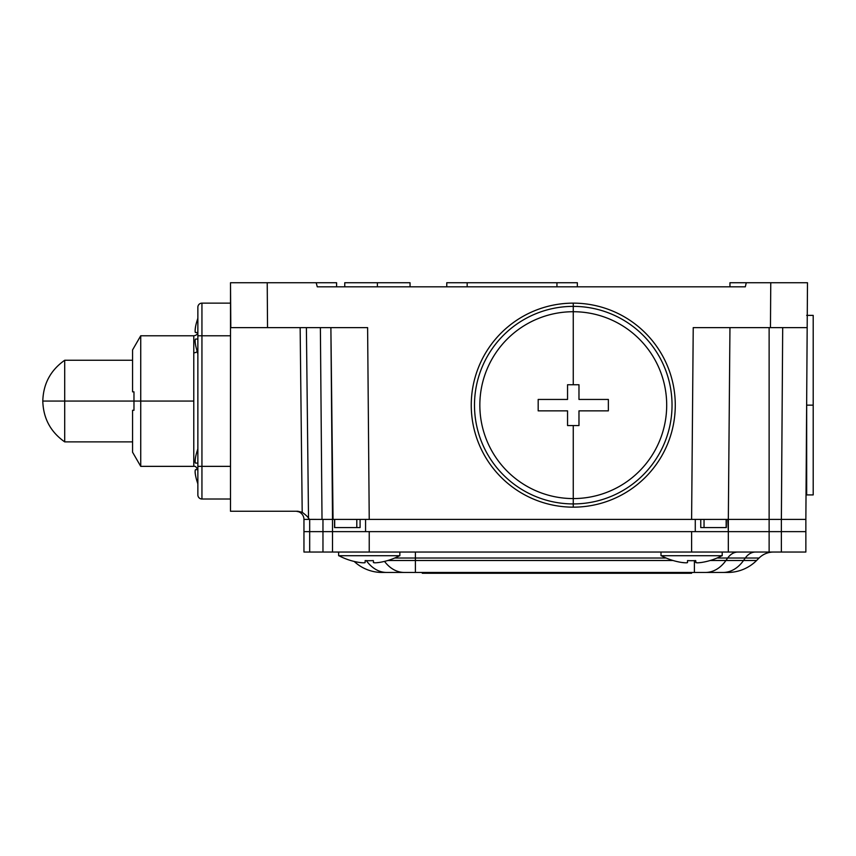 <?xml version="1.0" encoding="UTF-8"?>
<svg xmlns="http://www.w3.org/2000/svg" width="856" height="856" viewBox="0 0 856 856"><rect width="100%" height="100%" fill="white"/><g stroke="black" fill="none" stroke-linecap="round" stroke-linejoin="round"><path stroke-width="1.28" d="M805.86 531.64L805.86 552.045L805.86 531.64L781.368 531.64L781.368 519.399L769.127 519.399L769.127 531.64L805.86 531.64L805.86 519.399L805.86 531.64L781.368 531.64L781.368 519.399L782.694 327.623L781.378 519.399L805.86 519.399L781.378 519.399L805.86 519.399L807.486 282.737L729.954 282.737L729.954 286.814L729.954 282.737L746.282 282.737L745.319 286.814L317.266 286.814L745.319 286.814L746.282 282.737L807.486 282.737L807.176 327.623L770.453 327.623L770.764 282.737L770.453 327.623L693.232 327.623L807.176 327.623L805.86 519.399L726.156 519.399L726.156 527.564L701.481 527.564M336.601 282.737L230.499 282.737L267.222 282.737L267.532 327.623L367.609 327.623L369.236 519.399L691.605 519.399L693.232 327.623L691.605 519.399L332.513 519.399L330.887 327.623L367.609 327.623L230.81 327.623L230.499 282.737L230.81 327.623L230.521 286.814L230.81 327.623L267.532 327.623L267.222 282.737L336.601 282.737L336.601 286.814L336.601 282.737M317.266 286.814L316.196 282.737L317.266 286.814M726.305 519.399L726.305 527.564L704.039 527.564L704.039 519.41L691.605 519.399L704.039 519.41L704.039 527.564L700.754 527.564L700.754 519.399M322.017 519.399L306.566 519.399L322.017 519.399L320.379 327.623L322.017 519.399L309.69 519.378L308.513 518.297L306.395 327.623L308.513 518.297L309.69 519.378L306.833 519.399L322.017 519.399M359.37 527.564L334.685 527.564L334.685 519.399L303.955 519.399A8.164 8.164 -90 0 0 295.791 511.246L230.499 511.246L230.521 286.814L230.499 511.246L297.867 511.246L302.2 512.295L300.146 327.623L302.2 512.295C305.956 515.077 308.064 517.077 308.513 518.297C308.064 517.077 305.956 515.077 302.2 512.295L297.867 511.246L230.499 511.246L296.304 511.246L298.819 511.824M729.954 327.623L728.328 519.399L729.954 327.623L712.106 327.623M367.609 327.623L369.236 519.399L356.802 519.41L356.802 527.564L334.536 527.564L334.536 519.399M334.685 527.564L334.685 519.399L356.802 519.41L356.802 527.564L360.087 527.564L360.087 519.399M330.887 327.623L333.048 519.399L322.969 519.399L322.969 531.64L332.513 531.64L332.513 519.399L332.513 531.64L322.969 531.64L322.969 519.399L309.679 519.399L309.679 531.64L322.969 531.64L303.955 531.64L303.955 519.399L309.679 519.399L309.679 531.64L303.955 531.64L303.955 519.399M704.039 519.41L726.156 519.399L704.039 519.41M728.328 531.64L728.328 552.045L728.328 531.64L695.275 531.64L695.275 519.399L697.865 519.399L365.565 519.399L365.565 531.64L769.127 531.64L769.127 552.045L728.328 552.045L769.127 552.045L769.127 531.64L781.368 531.64L781.368 552.045L769.127 552.045L805.86 552.045L781.368 552.045L781.368 531.64L728.328 531.64L727.793 519.399L769.127 519.399L728.328 519.399L728.328 531.64L769.127 531.64L769.127 519.399L781.368 519.399L769.127 519.399L769.127 327.623L769.127 519.399L726.156 519.399L726.156 527.564M344.754 286.814L344.754 282.737L377.4 282.737L377.4 286.814L377.4 282.737L410.045 282.737L410.045 286.814M377.4 282.737L410.045 282.737L377.4 282.737M446.768 286.814L446.768 282.737L467.173 282.737L467.173 286.814L467.173 282.737L446.768 282.737L446.768 286.814M577.351 282.737L577.351 286.814L577.351 282.737L556.946 282.737L577.351 282.737M556.946 286.814L556.946 282.737L467.173 282.737L556.946 282.737L556.946 286.814M806.673 494.918L806.673 405.145L813.2 405.145L813.2 494.918L806.673 494.918M806.673 315.382L813.2 315.382L813.2 405.145L806.673 405.145L806.673 401.068M813.2 480.719L813.2 405.145M573.263 303.142A102.014 102.014 0 0 0 471.249 405.145A102.014 102.014 0 0 0 573.263 507.159A102.014 102.014 0 0 0 675.277 405.145A102.014 102.014 0 0 0 573.263 303.142A102.014 102.014 0 0 1 675.277 405.145A102.014 102.014 0 0 1 573.263 507.159L573.263 503.927A98.772 98.772 0 0 0 672.035 405.145A98.772 98.772 0 0 0 573.263 306.373L573.263 303.142L573.263 306.373A98.772 98.772 0 0 0 474.492 405.145A98.772 98.772 0 0 0 573.263 503.927L573.263 507.159A102.014 102.014 0 0 1 471.249 405.145A102.014 102.014 0 0 1 573.263 303.142M573.263 498.577L573.263 425.55L578.977 425.55L578.977 410.859L608.359 410.859L608.359 399.442L578.977 399.442L578.977 384.751L573.263 384.751L573.263 311.723A93.432 93.432 0 0 1 666.696 405.145A93.432 93.432 0 0 1 573.263 498.577A93.432 93.432 0 0 1 479.841 405.145A93.432 93.432 0 0 1 573.263 311.723L573.263 384.751L567.549 384.751L567.549 399.442L538.178 399.442L538.178 410.859L567.549 410.859L567.549 425.55L573.263 425.55L573.263 498.577A93.432 93.432 0 0 0 666.696 405.145A93.432 93.432 0 0 0 573.263 311.723L573.263 306.373A98.772 98.772 0 0 1 672.035 405.145A98.772 98.772 0 0 1 573.263 503.927L573.263 498.577L573.263 503.927A98.772 98.772 0 0 1 474.492 405.145A98.772 98.772 0 0 1 573.263 306.373L573.263 311.723A93.432 93.432 0 0 0 479.841 405.145A93.432 93.432 0 0 0 573.263 498.577M567.549 410.859L538.178 410.859L538.178 399.442L567.549 399.442L567.549 384.751L578.977 384.751L578.977 399.442L608.359 399.442L608.359 410.859L578.977 410.859L578.977 425.55L567.549 425.55L567.549 410.859M695.275 531.64L695.275 519.399L362.976 519.399L365.565 519.399L365.565 531.64L309.679 531.64L309.679 552.045L303.955 552.045L303.955 531.64L309.679 531.64L309.679 552.045L322.969 552.045L322.969 531.64L322.969 552.045L332.513 552.045L332.513 531.64L365.565 531.64M332.513 531.64L332.513 552.045L369.236 552.045L369.236 531.64L691.605 531.64L691.605 552.045L369.236 552.045L728.328 552.045L691.605 552.045L691.605 531.64L369.236 531.64L369.236 552.045L303.955 552.045L303.955 531.64M394.712 558.026L415.406 558.026L415.406 552.045L415.406 558.026L666.129 558.026L415.406 558.026L415.406 560.498L387.843 560.498L672.998 560.498L415.406 560.498L415.406 572.45L382.065 572.45A40.81 40.81 0 0 1 354.191 561.45A40.81 40.81 0 0 0 382.065 572.45L386.677 572.45A40.81 28.858 -90 0 1 366.368 560.648A40.81 28.858 90 0 0 386.677 572.45L404.278 572.45A40.81 28.858 -90 0 1 384.526 561.397A40.81 28.858 90 0 0 404.278 572.45L415.406 572.45L415.406 558.026L394.712 558.026M694.398 572.45L727.75 572.45A40.81 40.81 -90 0 0 756.597 560.498L743.532 560.498A40.81 28.858 90 0 1 723.138 572.45A40.81 28.858 -90 0 0 743.532 560.498L725.931 560.498A40.81 28.858 90 0 1 705.537 572.45A40.81 28.858 -90 0 0 725.931 560.498L727.686 558.026L717.071 558.026L727.686 558.026A20.405 14.424 90 0 1 737.883 552.045A20.405 14.424 -90 0 0 727.686 558.026L745.287 558.026A20.405 14.424 90 0 1 755.484 552.045A20.405 14.424 -90 0 0 745.287 558.026L759.079 558.026A20.405 20.405 90 0 1 773.503 552.045A20.405 20.405 -90 0 0 759.079 558.026L756.597 560.498L743.532 560.498L745.287 558.026L727.686 558.026L725.931 560.498L710.202 560.498L743.532 560.498L745.287 558.026L759.079 558.026L756.597 560.498A40.81 40.81 90 0 1 727.75 572.45L415.406 572.45L694.398 572.45L694.398 560.648M338.634 552.184A20.405 20.405 0 0 0 336.312 552.045A20.405 20.405 0 0 1 338.634 552.184M691.605 573.263L422.286 573.263L422.286 572.45L422.286 573.263L679.364 573.263L679.364 572.45L679.364 573.263L691.605 573.263L691.605 572.45L691.605 573.263M434.527 572.45L434.527 573.263L434.527 572.45M359.852 562.52L360.665 562.627M361.061 562.67L362.998 562.799M373.601 562.627L373.323 560.584A64.906 59.974 0 0 1 365.159 560.584L365.159 562.381L365.159 560.584A64.906 59.974 180 0 0 373.323 560.584A64.906 59.974 180 0 1 365.159 560.584L365.159 562.381C365.394 562.948 363.297 562.948 358.867 562.381A65.163 65.163 0 0 1 338.912 555.715L399.57 555.715A65.163 65.163 0 0 1 379.615 562.381C375.752 562.948 373.655 562.948 373.323 562.381L374.511 562.777M376.597 562.734L379.133 562.456M365.159 560.584A64.906 59.974 0 0 0 373.323 560.584M373.323 562.381C373.698 562.938 375.795 562.938 379.615 562.381A65.163 65.163 0 0 0 399.57 555.715L338.912 555.715A65.163 65.163 0 0 0 358.867 562.381C362.687 562.938 364.784 562.938 365.159 562.381M375.474 562.799L374.447 562.777M364.881 562.627L364.057 562.777M362.463 562.777L360.954 562.66M399.848 555.715L399.848 552.045L399.848 555.715M338.634 552.045L338.634 555.715L338.634 552.045M682.211 562.52L683.024 562.627M683.42 562.67L685.367 562.799M686.887 562.724L687.432 562.531M695.96 562.627L695.682 560.584A64.906 59.974 0 0 1 687.518 560.584L687.518 562.381L687.518 560.584A64.906 59.974 180 0 0 695.682 560.584A64.906 59.974 180 0 1 687.518 560.584L687.518 562.381C687.753 562.948 685.656 562.948 681.226 562.381A65.163 65.163 0 0 1 661.271 555.715L721.929 555.715A65.163 65.163 0 0 1 701.973 562.381C698.111 562.948 696.014 562.948 695.682 562.381L696.87 562.777M698.956 562.734L701.503 562.456M687.518 560.584A64.906 59.974 0 0 0 695.682 560.584M695.682 562.381C696.056 562.938 698.154 562.938 701.973 562.381A65.163 65.163 0 0 0 721.929 555.715L661.271 555.715A65.163 65.163 0 0 0 681.226 562.381C685.046 562.938 687.143 562.938 687.518 562.381M697.833 562.799L696.805 562.777M687.24 562.627L686.426 562.777M684.821 562.777L683.313 562.66M722.207 555.715L722.207 552.045L722.207 555.715M660.993 552.045L660.993 555.715L660.993 552.045M64.703 441.878L64.703 401.068L133.515 401.068L64.703 401.068L64.703 360.258C50.579 370.209 43.282 383.809 42.8 401.068L64.703 401.068L64.703 360.258L64.703 401.068L42.8 401.068C43.282 418.327 50.579 431.938 64.703 441.878L132.573 441.878L132.573 410.291L133.975 410.281L133.975 391.855L132.573 391.845L132.573 349.911L140.737 335.777L140.737 401.068L140.737 335.777L193.777 335.777L193.777 352.822A4.077 3.017 180 0 0 197.18 351.474A4.077 3.017 0 0 1 193.777 352.822L193.777 466.36C195.307 465.835 196.666 467.194 197.864 470.436M64.703 401.068L64.703 441.878L64.703 401.068M201.941 303.142L230.499 303.142L201.941 303.142A4.077 4.077 180 0 0 197.864 307.218A4.077 4.077 0 0 1 201.941 303.142L201.941 335.777L197.864 335.777L197.864 307.218L197.864 335.777L201.941 335.777L201.941 303.142M230.499 335.777L201.941 335.777L201.941 466.36L230.499 466.36L197.864 466.36L197.864 335.777L197.864 466.36L201.941 466.36L201.941 499.005A4.077 4.077 0 0 1 197.864 494.918L197.864 466.36L197.864 494.918A4.077 4.077 0 0 0 201.941 499.005L201.941 335.777L230.499 335.777M230.499 499.005L201.941 499.005L230.499 499.005M197.854 448.79L197.864 447.806L197.854 448.79M197.864 354.341L197.854 353.346L197.864 354.341M197.864 354.202L196.762 349.815A48.856 48.856 0 0 1 195.628 345.257C194.943 341.94 194.943 339.875 195.628 339.04L197.864 339.04L195.628 339.04C194.965 339.415 194.965 341.49 195.628 345.257A48.856 48.856 0 0 0 196.762 349.815L196.762 349.815M197.864 331.7C197.618 334.182 196.259 335.541 193.777 335.777L193.777 401.068L133.515 401.068L140.737 401.068L140.737 466.36L140.737 401.068L193.777 401.068L193.777 466.36L140.737 466.36L132.573 452.225L132.573 410.291L133.975 410.281L133.975 391.855L132.573 391.845M195.628 469.623L197.864 469.623L195.628 469.623C194.965 469.998 194.965 472.063 195.628 475.829C194.943 472.523 194.943 470.447 195.628 469.623M197.864 483.94L196.762 480.398A48.856 48.856 0 0 1 195.628 475.829A48.856 48.856 0 0 0 196.762 480.398L196.762 480.398A48.856 48.856 0 0 1 195.628 475.829L195.329 473.989M196.762 452.321L196.762 452.321A48.856 48.856 0 0 0 195.628 456.879A48.856 48.856 0 0 1 196.762 452.321L197.864 448.779M195.628 463.096L197.864 463.096L195.628 463.096C194.965 463.278 194.965 461.213 195.628 456.879C194.965 460.646 194.965 462.721 195.628 463.096M195.628 326.307C194.965 330.074 194.965 332.139 195.628 332.513L197.864 332.513L195.628 332.513C194.965 332.706 194.965 330.641 195.628 326.307A48.856 48.856 0 0 1 196.762 321.749L196.762 321.749A48.856 48.856 0 0 0 195.628 326.307A48.856 48.856 0 0 1 196.762 321.749L197.864 318.197M296.369 511.267L298.391 511.663M806.127 480.173L806.673 480.216M132.573 360.258L64.703 360.258"/></g></svg>
